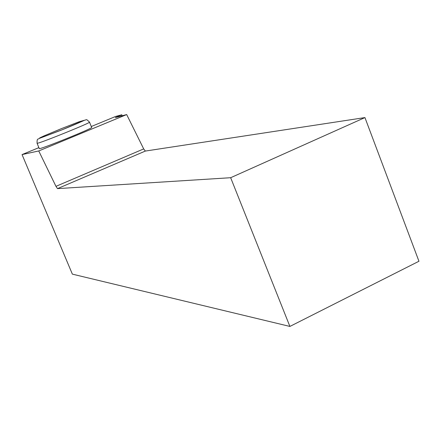 <?xml version="1.0" encoding="UTF-8"?>
<svg xmlns="http://www.w3.org/2000/svg" width="441" height="441" viewBox="0 0 441 441"><rect width="100%" height="100%" fill="white"/><g stroke="black" fill="none" stroke-linecap="round" stroke-linejoin="round"><path stroke-width="0.66" d="M91.281 126.517L115.68 116.441L121.826 114.77L122.003 115.823M116.909 117.19L116.799 116.915L115.366 117.604L126.677 114.566L143.689 148.909L55.963 186.345L57.501 188.621L230.66 177.712L289.891 326.434L418.95 261.254L364.939 117.582L230.66 177.712M364.939 117.582L145.337 151.065L143.689 148.909M121.826 114.77L116.799 116.915M38.885 147.636L22.05 154.587L72.363 274.137L289.891 326.434M89.506 122.163L91.651 127.432C94.098 127.835 38.273 150.353 39.266 148.556L37.077 143.264C36.967 137.735 37.92 139.709 39.409 138.375L60.23 130.536C74.369 124.908 84.981 120.101 84.374 120.283C86.91 119.853 85.885 118.53 89.501 122.146C91.915 122.24 43.174 142.074 37.755 143.187L37.077 143.264M126.677 114.566L38.747 150.954L22.05 154.587M55.963 186.345L38.747 150.954M145.337 151.065L57.501 188.621M39.762 138.209L62.495 129.626L84.187 120.316L78.983 121.81L61.299 128.673L43.995 135.905L39.707 137.912L39.762 138.209"/></g></svg>
